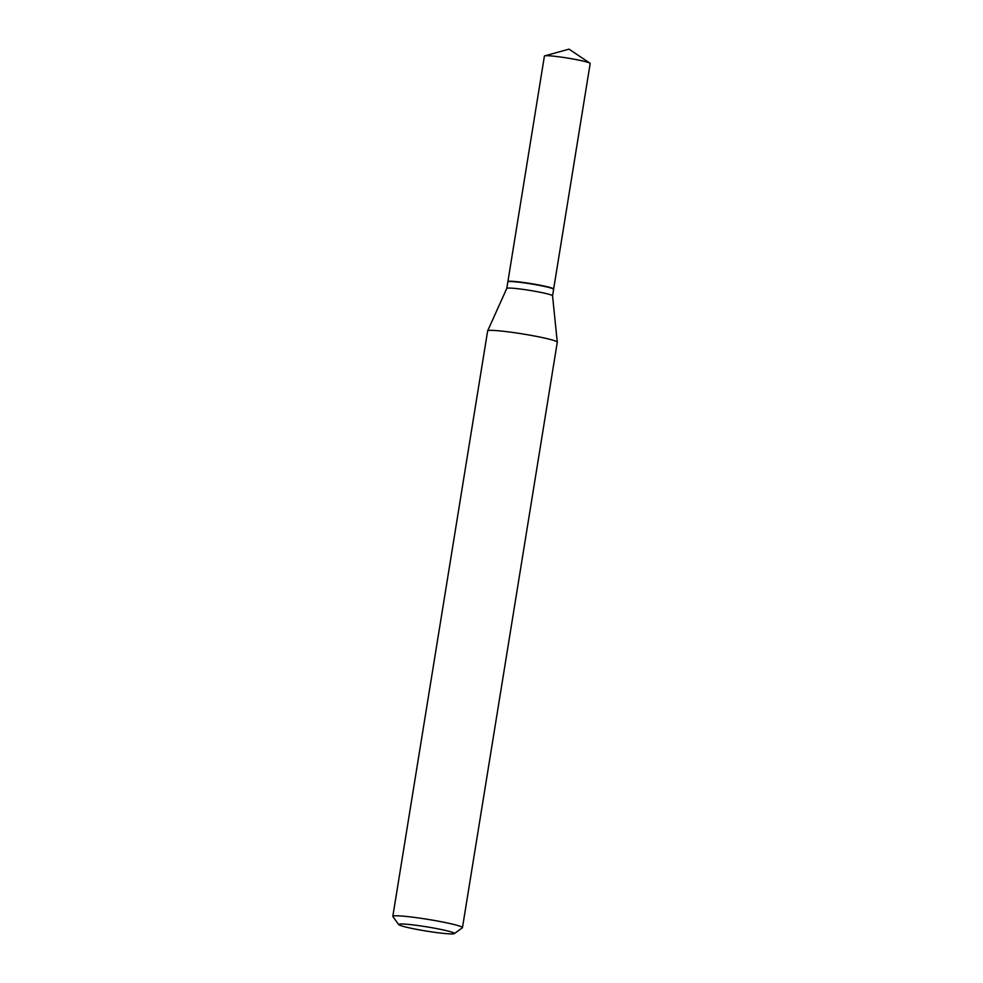 <?xml version="1.0" encoding="UTF-8"?>
<svg xmlns="http://www.w3.org/2000/svg" width="983" height="983" viewBox="0 0 983 983"><rect width="100%" height="100%" fill="white"/><g stroke="black" fill="none" stroke-linecap="round" stroke-linejoin="round"><path stroke-width="1.47" d="M507.928 281.789L508.26 281.543A22.879 1.72 -170.8 0 1 508.997 281.347A22.879 1.72 -170.8 0 1 533.105 283.964A22.879 1.72 -170.8 0 1 553.306 288.842L553.552 289.174A23.174 1.733 -170.8 0 0 533.093 284.247A23.174 1.733 -170.8 0 0 508.666 281.593A23.174 1.733 -170.8 0 0 507.928 281.789A23.174 1.733 -170.8 0 0 507.842 281.9L506.786 288.412A23.174 1.733 -170.8 0 1 507.609 288.117A23.174 1.733 -170.8 0 1 532.663 290.87A23.174 1.733 -170.8 0 1 552.544 295.809A23.174 1.733 -170.8 0 0 552.544 295.809L553.601 289.321A23.174 1.733 -170.8 0 0 553.552 289.174A23.174 1.733 -170.8 0 0 553.65 289.027L590.181 63.502A23.174 1.733 -170.8 0 0 589.923 63.17A23.174 1.733 -170.8 0 0 573.408 59.078A23.174 1.733 -170.8 0 0 544.754 55.859A23.174 1.733 -170.8 0 0 544.41 56.08L507.892 281.605A23.174 1.733 -170.8 0 0 507.941 281.777M553.65 289.027A23.174 1.733 -170.8 0 0 536.878 284.603A23.174 1.733 -170.8 0 0 507.892 281.605M399.676 924.057A28.224 2.113 -170.8 0 0 398.717 924.61A28.224 2.113 -170.8 0 0 423.636 930.618A28.224 2.113 -170.8 0 0 453.372 933.85A28.224 2.113 -170.8 0 0 454.281 933.617A28.224 2.113 -170.8 0 0 431.476 927.645A28.224 2.113 -170.8 0 0 399.676 924.057M454.281 933.617L462.342 927.829A35.277 2.642 -170.8 0 0 462.465 927.645A35.277 2.642 -170.8 0 0 432.557 920.149A35.277 2.642 -170.8 0 0 394.085 915.886A35.277 2.642 -170.8 0 0 392.819 916.365A35.277 2.642 -170.8 0 0 392.893 916.586L398.717 924.61M462.465 927.645L557.287 342.219A35.277 2.642 -170.8 0 0 557.287 342.17A35.277 2.642 -170.8 0 0 527.023 334.662A35.277 2.642 -170.8 0 0 488.907 330.46A35.277 2.642 -170.8 0 0 487.654 330.89A35.277 2.642 -170.8 0 0 487.642 330.939L392.819 916.365M487.654 330.89L506.798 288.4A23.174 1.733 -170.8 0 0 506.786 288.437M589.923 63.17L569.022 49.15L544.754 55.859M552.544 295.809L557.287 342.17"/></g></svg>
